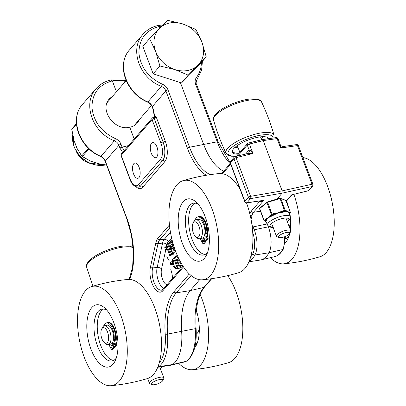 <?xml version="1.0" encoding="UTF-8"?>
<svg xmlns="http://www.w3.org/2000/svg" width="406" height="406" viewBox="0 0 406 406"><rect width="100%" height="100%" fill="white"/><g stroke="black" fill="none" stroke-linecap="round" stroke-linejoin="round"><path stroke-width="0.61" d="M139.156 167.424A7.765 3.583 78.9 0 1 137.857 178.285A7.765 3.583 78.9 0 1 133.559 173.91A7.765 3.583 78.9 0 1 134.863 163.05A7.765 3.583 78.9 0 1 139.156 167.424M156.929 146.835A7.765 3.583 78.9 0 1 155.63 157.695A7.765 3.583 78.9 0 1 151.331 153.321A7.765 3.583 78.9 0 1 152.636 142.455A7.765 3.583 78.9 0 1 156.929 146.835M259.86 201.011L259.921 201.168C260.495 201.914 261.794 201.63 263.824 200.315L246.985 202.741A1.761 1.467 -139.2 0 1 244.914 201.462A1.761 0.533 -20.6 0 0 244.798 201.782A1.761 1.761 0 0 0 246.701 202.904L246.701 202.904A1.761 0.842 -98.2 0 0 246.985 202.741L250.543 198.62L282.104 193.175L276.572 199.585M153.387 109.488L152.311 106.626A1.761 0.533 -20.6 0 0 152.194 106.94L153.27 109.808A1.761 0.533 -20.6 0 1 153.387 109.488L154.544 115.517A1.69 1.497 -93.5 0 1 153.448 117.446C153.346 117.786 154.31 117.75 156.34 117.344L154.544 115.517L154.255 116.634M153.204 117.507A1.761 0.782 -104 0 1 153.26 117.491L153.153 117.517A1.761 0.782 76 0 1 154.158 118.501L154.265 118.471A1.761 0.782 -104 0 0 153.26 117.491L154.25 116.674A1.69 1.563 20.7 0 0 154.336 116.009M283.814 146.429C281.779 146.429 280.546 145.698 280.115 144.242L280.622 148.023L283.809 146.429L296.527 144.602A1.761 0.842 -98.2 0 1 297.466 145.597A1.761 0.533 -20.6 0 1 298.425 145.724A1.761 1.761 0 0 0 296.527 144.602M308.179 190.83A1.761 0.782 76 0 1 308.174 190.83A1.761 1.761 0 0 0 309.083 190.272A1.761 1.467 -139.2 0 1 308.398 190.683A1.761 0.782 76 0 1 308.179 190.83L291.518 194.88L291.259 195.57L292.665 194.687M260.459 211.206L253.471 212.313A1.761 1.467 -139.2 0 1 251.4 211.034L259.921 201.168A3.522 1.162 158.4 0 0 260.043 200.98M251.04 219.372L252.024 215.672A11.119 5.136 78.9 0 1 253.471 212.313L263.824 200.315L246.701 202.904M248.614 152.945A3.522 2.938 40.8 0 0 248.639 152.91A3.522 2.938 40.8 0 0 249.04 150.007L245.539 154.062M247.899 153.483A3.522 2.969 43.8 0 0 248.584 152.976A3.522 2.969 43.8 0 0 249.106 149.936L249.04 150.007M248.639 152.91L247.706 153.524L252.928 153.463C250.969 151.007 249.695 149.834 249.106 149.936L247.274 145.059L237.85 155.975M247.716 153.524L235.049 156.675A1.761 0.782 76 0 1 236.053 157.66L252.928 153.463L249.385 144.034A1.761 0.533 159.4 0 0 247.274 145.059A1.761 1.467 40.8 0 1 247.472 143.607A1.761 1.761 0 0 1 248.381 143.049L248.381 143.049A1.761 0.782 76 0 1 249.385 144.034L263.245 140.588L262.291 139.593L248.381 143.049M280.115 144.247L278.039 138.72A1.761 0.533 159.4 0 0 277.08 138.593L280.622 148.023L297.466 145.597L311.996 184.253A1.761 0.883 77.5 0 1 311.95 186.562L282.104 193.175L282.145 190.871L263.245 140.588L277.08 138.593A1.761 0.842 -98.2 0 0 276.141 137.598L262.291 139.593M250.543 198.62A1.761 0.741 -99.8 0 0 250.583 196.316A1.761 0.533 159.4 0 0 248.472 197.341A1.761 1.467 40.8 0 0 250.543 198.62M249.198 261.236A41.706 19.255 -101.1 0 0 254.902 255.029A20.574 9.5 -101.1 0 0 254.278 229.76L253.912 228.791A1.761 0.533 159.4 0 0 252.466 229.324M253.912 228.791L253.034 226.918A1.761 0.396 150.7 0 0 252.253 227.299M267.062 223.97L253.034 226.918L251.984 225.137M252.024 215.672A1.761 1.045 -168.5 0 1 250.187 215.317M267.869 225.599L268.32 226.812A21.132 9.759 78.9 0 1 268.965 252.755A42.26 19.513 78.9 0 1 260.941 259.906A42.26 19.513 78.9 0 1 260.241 260.043L248.964 261.799M199.64 279.709L190.221 290.62A56.348 26.02 -101.1 0 0 181.655 331.484A42.26 19.513 78.9 0 1 172.494 364.542A21.132 9.759 78.9 0 1 171.017 365.177A21.132 9.759 78.9 0 1 170.672 365.248L157.756 367.257M97.009 87.645L96.029 88.716C82.21 103.494 92.487 132.635 114.385 140.78L100.916 156.391C79.49 147.698 69.198 118.582 82.519 104.367L82.525 104.362C69.228 118.618 78.51 147.18 100.622 156.549A1.761 0.391 -66.2 0 0 100.916 156.391C103.017 157.381 104.489 158.934 105.342 161.045L118.907 145.328L119.983 148.195L122.627 152.392M115.38 138.603A1.761 0.31 -67.9 0 1 114.385 140.78C116.547 141.704 118.055 143.222 118.907 145.328A1.761 0.533 -20.6 0 1 121.018 144.303C119.953 141.669 118.075 139.765 115.38 138.603C101.414 132.041 93.598 121.663 91.939 107.468C92.111 93.461 98.907 84.595 112.33 80.865L111.107 80.033M152.194 106.94C151.316 104.763 149.784 103.16 147.586 102.124A1.761 0.391 -66.2 0 0 147.88 101.967L161.355 86.356C163.511 87.28 165.019 88.797 165.871 90.908L152.311 106.626C151.458 104.515 149.981 102.962 147.88 101.967C126.459 93.278 116.162 64.163 129.489 49.943L142.993 34.297C129.174 49.075 139.451 78.216 161.355 86.356A1.761 0.31 -67.9 0 0 162.349 84.179C148.383 77.617 140.567 67.239 138.908 53.044C139.075 39.037 145.876 30.171 159.299 26.446L158.071 25.608M180.426 82.651L203.594 144.292A49.304 22.766 -101.1 0 0 223.696 171.154M161.766 26.106L159.299 26.446L159.883 28.004M124.216 150.55L122.099 147.17L121.018 144.303M125.413 81.403C120.902 80.286 116.542 80.109 112.33 80.865L116.441 91.802M139.639 119.247L137.421 122.947C135.447 125.2 132.889 126.626 129.758 127.22L134.183 139.004M129.489 49.943L129.494 49.938C116.243 64.61 125.444 92.639 147.586 102.124M173.195 253.314L173.474 254.065L172.789 254.861L169.723 255.465L170.413 254.669L166.856 245.214L166.171 246.011L169.723 255.465M175.082 250.375L175.397 251.837L174.316 253.09L171.251 253.694L172.332 252.441L170.83 245.442L173.92 250.603L174.94 249.421M180.782 265.788L181.061 266.524L179.65 268.153L175.884 269.214L177.995 267.128L174.438 257.673L173.189 259.124C172.078 259.388 172.042 261.682 173.078 266.016L175.884 269.214M182.319 265.067L181.878 265.57L178.813 266.174L179.356 265.544L176.879 258.957L180.939 263.717L181.274 263.327M129.758 127.22C114.446 131.26 98.962 109.605 109.427 98.79L112.873 95.933M181.441 263.616L180.939 263.717M179.574 260.221L175.93 255.947L175.26 256.719L178.813 266.174M177.402 255.658L175.93 255.947M182.264 264.976L179.356 265.544M176.123 267.361C175.387 267.904 174.631 267.194 173.859 265.24C173.083 263.068 173.022 261.505 173.682 260.545L174.255 259.881L176.783 266.6L175.762 267.595M181.061 266.524L177.995 267.128M175.539 257.455L174.438 257.673M174.149 247.097L171.444 239.9L170.88 240.555L173.991 248.832L169.815 241.788L169.459 242.199L171.51 251.705L168.399 243.427L167.698 244.239L171.251 253.694M172.053 239.784L171.444 239.9M171.236 241.509L169.815 241.788M169.667 243.179L168.399 243.427M175.397 251.837L172.332 252.441M175.27 250.34L173.92 250.603M170.743 261.951L170.053 262.753L170.738 264.57L171.428 263.768L170.743 261.951L172.311 261.647M172.545 264.215L170.738 264.57M172.423 263.57L171.428 263.768M173.474 254.065L170.413 254.669M167.982 244.996L166.856 245.214M165.399 249.507L166.09 248.705L165.409 246.894L164.719 247.696L165.399 249.507L167.343 249.127M167.11 248.508L166.09 248.705M166.424 246.696L165.409 246.894M89.594 163.237A17.747 14.804 -139.2 0 1 76.572 151.996M198.087 65.036L188.227 75.161L174.92 69.583A26.618 22.203 40.8 0 0 198.087 65.036A26.618 22.203 40.8 0 0 201.944 42.188L206.238 56.896L198.087 65.036M159.898 65.995L155.605 51.288A26.618 22.203 40.8 0 0 174.92 69.583L159.898 65.995L153.143 73.821L142.836 46.391L149.591 38.565L159.456 28.44A26.618 22.203 40.8 0 0 155.605 51.288L149.591 38.565M182.624 23.888L195.931 29.465L201.944 42.188A26.618 22.203 40.8 0 0 182.624 23.888A26.618 22.203 40.8 0 0 159.456 28.44L167.607 20.3L182.624 23.888M188.227 75.161L181.472 82.986L199.483 64.721L206.238 56.896M181.472 82.986L153.143 73.821M106.611 165.049L98.521 163.709L106.636 165.11M98.546 163.714L106.626 165.08M97.902 163.501L95.608 162.791M98.567 163.679L93.481 162.101M95.714 162.821L90.721 161.202L82.149 156.477A0.442 0.259 124.1 0 0 82.195 156.523L90.721 161.202L82.377 156.538A0.442 0.259 124.1 0 1 82.195 156.523L81.768 156.122A0.442 0.284 143.2 0 0 81.824 156.168L82.149 156.477M90.771 161.202L91.335 161.375M89.01 148.855L82.377 156.538L81.738 155.934A0.442 0.284 143.2 0 0 81.768 156.122L76.896 148.109L81.824 156.168M88.371 148.246L81.738 155.934L76.896 148.109L75.892 145.45M71.882 129.169L76.445 123.632L71.963 128.829M76.754 147.647L76.891 148.043M76.912 147.992L75.115 143.389M75.846 145.333L74.252 140.999M75.069 143.267L74.054 140.547L71.781 129.575L71.938 128.854M71.821 129.55L74.08 140.562M199.31 328.5A16.727 7.724 78.9 0 1 197.169 333.356A16.727 7.724 78.9 0 1 196.276 334.184M114.604 331.057A9.039 4.172 78.9 0 1 115.431 339.015M113.238 327.403A9.658 4.461 78.9 0 1 115.629 339.893M104.19 342.456L105.596 343.709A9.658 4.461 -101.1 0 0 108.148 344.648A9.658 4.461 -101.1 0 0 109.524 343.791A9.658 4.461 -101.1 0 0 110.275 332.692A9.658 4.461 -101.1 0 0 104.423 325.698A9.658 4.461 -101.1 0 0 103.048 326.556A9.658 4.461 -101.1 0 0 102.419 327.53L101.591 329.225A7.897 3.644 78.9 0 1 102.104 328.429A7.897 3.644 78.9 0 1 107.6 332.179A7.897 3.644 78.9 0 1 107.402 342.522A7.897 3.644 78.9 0 1 104.19 342.456A7.897 3.644 78.9 0 1 101.591 329.225M104.423 325.698L106.961 325.201A9.658 4.461 78.9 0 1 112.812 332.194A9.658 4.461 78.9 0 1 112.061 343.293A9.658 4.461 78.9 0 1 110.686 344.151L108.148 344.648M178.716 363.35A50.557 23.345 -101.1 0 0 192.398 369.729C204.741 368.546 216.85 366.171 228.72 362.599A50.557 23.345 -101.1 0 0 242.829 327.469A50.557 23.345 -101.1 0 0 227.715 275.633M194.667 347.861A31.693 14.636 -101.1 0 0 196.402 345.054A31.693 14.636 -101.1 0 0 196.342 310.25M197.57 342.141A26.41 12.195 78.9 0 1 195.453 344.146M192.398 369.729A50.557 23.345 -101.1 0 0 200.148 294.441M116.258 358.107A26.41 12.195 78.9 0 1 112.086 360.954A26.41 12.195 78.9 0 1 96.09 341.827A26.41 12.195 78.9 0 1 98.135 311.463A26.41 12.195 78.9 0 1 101.906 309.118A26.41 12.195 78.9 0 1 106.844 310.174M91.766 307.652A31.693 14.636 -101.1 0 0 92.096 351.936A31.693 14.636 -101.1 0 0 115.091 361.025A31.693 14.636 -101.1 0 0 104.662 307.915A31.693 14.636 -101.1 0 0 91.766 307.652M85.443 290.823A50.557 23.345 78.9 0 1 91.624 286.585A50.557 23.345 78.9 0 1 125.302 331.428A50.557 23.345 78.9 0 1 111.097 385.7A50.557 23.345 78.9 0 1 81.22 347.851A50.557 23.345 78.9 0 1 85.443 290.823M113.665 360.391A26.41 12.195 78.9 0 1 98.881 339.467A26.41 12.195 78.9 0 1 101.388 310.829A26.41 12.195 78.9 0 1 103.581 309.037M91.624 286.585C103.494 283.012 115.603 280.637 127.941 279.45A50.557 23.345 78.9 0 1 159.538 324.714A50.557 23.345 78.9 0 1 147.408 378.565C135.533 382.137 123.429 384.518 111.087 385.7M114.517 343.385A1.157 0.533 78.9 0 1 114.314 345.004A1.157 0.533 78.9 0 1 113.573 343.953A1.157 0.533 78.9 0 1 113.888 342.735A1.157 0.533 78.9 0 1 114.517 343.385M111.98 346.328A1.157 0.533 78.9 0 1 111.777 347.947A1.157 0.533 78.9 0 1 111.036 346.897A1.157 0.533 78.9 0 1 111.345 345.673A1.157 0.533 78.9 0 1 111.98 346.328M112.3 342.989L113.832 347.069L115.055 346.825L116.593 345.044A0.878 0.406 -101.1 0 0 116.679 344.085L115.451 344.329A0.878 0.406 78.9 0 1 115.37 345.288L113.832 347.069M114.406 346.952L114.568 347.394L113.345 347.632L111.812 343.552M114.568 347.394L113.03 349.175L111.807 349.414A0.878 0.406 78.9 0 1 111.68 349.495A0.878 0.406 78.9 0 1 111.269 349.17L109.224 345.344A0.878 0.406 -101.1 0 0 108.96 345.049A11.444 5.283 -101.1 0 1 108.27 344.623M112.761 349.226A0.878 0.406 -101.1 0 0 112.909 349.251A0.878 0.406 -101.1 0 0 113.03 349.175M115.426 338.736L114.203 338.974A0.878 0.406 -101.1 0 0 114.253 339.523L115.477 339.279A0.878 0.406 78.9 0 1 115.426 338.736A11.444 5.283 -101.1 0 0 113.254 327.439A11.444 5.283 -101.1 0 0 107.636 322.653L106.408 322.892A11.444 5.283 -101.1 0 0 103.642 326.023M115.477 339.279L116.679 344.085M113.345 347.632L111.807 349.414M114.253 339.523L115.451 344.329M114.203 338.974A11.444 5.283 -101.1 0 0 112.031 327.678A11.444 5.283 -101.1 0 0 106.408 322.892M290.701 222.595A16.727 7.724 78.9 0 1 289.189 226.604M205.994 225.157A9.039 4.172 78.9 0 1 206.827 233.11M204.634 221.503A9.658 4.461 78.9 0 1 207.024 233.988M195.585 236.551L196.991 237.809A9.658 4.461 -101.1 0 0 199.539 238.748A9.658 4.461 -101.1 0 0 200.919 237.886A9.658 4.461 -101.1 0 0 201.665 226.787A9.658 4.461 -101.1 0 0 195.819 219.793A9.658 4.461 -101.1 0 0 194.438 220.656A9.658 4.461 -101.1 0 0 193.814 221.625L192.987 223.32A7.897 3.644 78.9 0 1 193.5 222.524A7.897 3.644 78.9 0 1 198.991 226.274A7.897 3.644 78.9 0 1 198.798 236.617A7.897 3.644 78.9 0 1 195.585 236.551A7.897 3.644 78.9 0 1 192.987 223.32M195.819 219.793L198.356 219.296A9.658 4.461 78.9 0 1 204.208 226.289A9.658 4.461 78.9 0 1 203.457 237.388A9.658 4.461 78.9 0 1 202.076 238.246L199.539 238.748M270.34 257.673A50.557 23.345 -101.1 0 0 283.794 263.829C296.136 262.641 308.24 260.266 320.116 256.693A50.557 23.345 -101.1 0 0 332.681 205.192A50.557 23.345 -101.1 0 0 302.886 157.589M285.24 242.884A31.693 14.636 -101.1 0 0 287.798 239.149A31.693 14.636 -101.1 0 0 289.732 233.404M290.356 229.72A31.693 14.636 -101.1 0 0 289.864 213.454M288.717 207.882A31.693 14.636 -101.1 0 0 286.59 200.98M288.965 236.236A26.41 12.195 78.9 0 1 285.525 238.885M283.794 263.829A50.557 23.345 -101.1 0 0 293.858 194.393M285.525 238.383A26.41 12.195 -101.1 0 0 286.372 238.52M207.654 252.202A26.41 12.195 78.9 0 1 203.482 255.049A26.41 12.195 78.9 0 1 187.481 235.927A26.41 12.195 78.9 0 1 189.531 205.563A26.41 12.195 78.9 0 1 193.302 203.213A26.41 12.195 78.9 0 1 198.24 204.269M183.162 201.752A31.693 14.636 -101.1 0 0 183.487 246.031A31.693 14.636 -101.1 0 0 206.481 255.12A31.693 14.636 -101.1 0 0 196.052 202.01A31.693 14.636 -101.1 0 0 183.162 201.752M176.833 184.918A50.557 23.345 78.9 0 1 183.015 180.68A50.557 23.345 78.9 0 1 216.697 225.523A50.557 23.345 78.9 0 1 202.492 279.795A50.557 23.345 78.9 0 1 172.616 241.951A50.557 23.345 78.9 0 1 176.833 184.918M205.06 254.491A26.41 12.195 78.9 0 1 190.277 233.562A26.41 12.195 78.9 0 1 192.779 204.923A26.41 12.195 78.9 0 1 194.971 203.137M183.015 180.68C194.89 177.112 206.994 174.732 219.336 173.55A50.557 23.345 78.9 0 1 240.083 189.237M246.518 202.919A50.557 23.345 78.9 0 1 238.804 272.665C226.929 276.232 214.825 278.612 202.482 279.795M205.913 237.48A1.157 0.533 78.9 0 1 205.71 239.098A1.157 0.533 78.9 0 1 204.969 238.048A1.157 0.533 78.9 0 1 205.279 236.83A1.157 0.533 78.9 0 1 205.913 237.48M203.37 240.423A1.157 0.533 78.9 0 1 203.173 242.042A1.157 0.533 78.9 0 1 202.432 240.991A1.157 0.533 78.9 0 1 202.741 239.773A1.157 0.533 78.9 0 1 203.37 240.423M203.69 237.084L205.223 241.164L206.451 240.925L207.989 239.139A0.878 0.406 -101.1 0 0 208.07 238.185L206.847 238.423A0.878 0.406 78.9 0 1 206.761 239.383L205.223 241.164M205.801 241.052L205.964 241.489L204.736 241.727L203.203 237.652M205.964 241.489L204.426 243.27L203.198 243.509A0.878 0.406 78.9 0 1 203.076 243.59A0.878 0.406 78.9 0 1 202.665 243.27L200.62 239.444A0.878 0.406 -101.1 0 0 200.356 239.144A11.444 5.283 -101.1 0 1 199.666 238.723M204.157 243.321A0.878 0.406 -101.1 0 0 204.299 243.346A0.878 0.406 -101.1 0 0 204.426 243.27M206.821 232.831L205.593 233.074A0.878 0.406 -101.1 0 0 205.649 233.617L206.872 233.379A0.878 0.406 78.9 0 1 206.821 232.831A11.444 5.283 -101.1 0 0 204.649 221.534A11.444 5.283 -101.1 0 0 199.031 216.748L197.803 216.987A11.444 5.283 -101.1 0 0 195.037 220.123M206.872 233.379L208.07 238.185M204.736 241.727L203.198 243.509M205.649 233.617L206.847 238.423M205.593 233.074A11.444 5.283 -101.1 0 0 203.426 221.777A11.444 5.283 -101.1 0 0 197.803 216.987M287.397 221.843L289.843 219.133L290.117 216.677A12.028 3.634 159.4 0 0 286.367 215.413A12.028 3.634 159.4 0 0 273.507 219.23A12.028 3.634 159.4 0 0 267.605 225.142L266.052 221.783A0.563 0.558 -26 0 0 266.052 221.777L266.006 221.468A12.292 3.71 -20.6 0 1 266.245 220.534L268.046 217.855L271.65 216.124A12.292 3.71 -20.6 0 1 273.943 214.997L278.328 212.79L283.226 212.165A12.292 3.71 -20.6 0 1 285.281 211.968L287.89 211.805L289.158 213.546L289.006 212.962A0.563 0.502 157.8 0 1 289.143 212.475L288.037 211.866A0.563 0.533 83.6 0 0 288.021 211.83L285.19 210.278A0.563 0.513 112.1 0 1 284.895 211.018L285.459 211.247A12.85 3.882 159.4 0 0 283.312 211.455A0.563 0.315 -98.4 0 0 283.226 212.165M266.082 221.788L265.483 221.437A0.563 0.513 -67.9 0 0 265.62 221.473A0.563 0.558 -26 0 1 266.052 221.777L266.006 221.468A0.563 0.533 177.6 0 0 265.301 221.179L266.016 221.737M280.074 198.189A0.563 0.513 112.1 0 1 280.744 198.453L285.19 210.278A0.878 0.264 159.4 0 0 284.515 210.344L274.999 213.825L274.862 213.287L272.121 214.124A0.878 0.264 159.4 0 0 271.365 214.495L267.833 217.986A0.563 0.426 -112 0 0 267.843 218.022L266.123 219.494A0.563 0.452 -157 0 1 266.564 219.803M266.245 220.534A0.563 0.513 26.8 0 0 265.549 220.204A12.85 3.882 159.4 0 0 265.301 221.179L264.737 220.955A0.563 0.513 112.1 0 1 264.067 220.686A0.878 0.264 159.4 0 1 263.996 220.625L265.483 221.437M267.833 217.986L265.742 219.078A0.563 0.401 -129.2 0 0 266.123 219.494L264.768 220.844A0.563 0.401 -129.2 0 1 264.149 220.382A0.878 0.264 159.4 0 0 263.996 220.625L259.551 208.801A0.878 0.264 -20.6 0 1 259.703 208.552A0.563 0.401 -129.2 0 1 259.779 208.075L259.551 208.801A0.878 0.264 -20.6 0 0 259.622 208.862M273.943 214.997L273.598 214.414L274.999 213.825L275.278 214.266M265.742 219.078L264.149 220.382L259.703 208.552L266.92 202.67A0.563 0.401 50.8 0 1 267.163 202.122L267.676 202.295L272.259 214.825L273.598 214.414A12.85 3.882 159.4 0 0 271.203 215.596L271.65 216.124M270.411 216.667A0.563 0.299 70 0 0 270.147 216.21L268.046 217.855A0.563 0.355 36.5 0 1 268.031 217.824M267.498 201.97L279.856 198.174L280.069 198.519L267.676 202.295A0.878 0.264 -20.6 0 0 266.92 202.67L271.365 214.495A0.563 0.401 50.8 0 0 271.984 214.957L270.147 216.21A0.563 0.401 50.8 0 1 269.767 215.799M287.884 211.775A0.563 0.462 -52.7 0 1 287.89 211.805L286.255 211.303A0.563 0.462 -102.4 0 0 286.25 211.836M285.281 211.968A0.563 0.401 88 0 1 285.459 211.247L286.255 211.303A0.563 0.513 -67.9 0 0 286.337 210.744M281.886 212.252L281.911 211.714L278.663 212.653M290.402 212.577A0.878 0.264 159.4 0 0 290.432 212.45A0.878 0.264 159.4 0 0 290.366 212.389L285.92 200.559A0.878 0.264 -20.6 0 1 285.991 200.62L285.651 200.275A0.563 0.513 112.1 0 1 285.92 200.559L280.744 198.453A0.878 0.264 -20.6 0 0 280.069 198.519L284.652 211.044L281.911 211.714L281.774 211.181M289.28 213.84A12.85 3.882 159.4 0 0 289.514 212.901A0.563 0.533 -2.4 0 0 289.138 213.358M289.219 211.922L290.366 212.389A0.563 0.513 112.1 0 1 290.072 213.13L289.143 212.475A0.563 0.513 112.1 0 0 289.219 211.922L288.021 211.83M289.661 233.546L290.65 231.623A7.663 2.314 159.4 0 0 290.762 230.796A7.663 2.314 159.4 0 0 282.774 231.329A7.663 2.314 159.4 0 0 276.415 236.19A7.663 2.314 159.4 0 0 277.044 236.739L279.054 237.53A5.973 1.802 -20.6 0 1 283.525 233.313A5.973 1.802 -20.6 0 1 289.661 233.546A5.973 1.802 -20.6 0 1 282.003 237.5A5.973 1.802 -20.6 0 1 279.054 237.53M266.62 137.081A18.706 5.648 -20.6 0 1 267.772 138.248A18.706 5.648 -20.6 0 1 267.884 138.786M239.17 153.229A18.706 5.648 -20.6 0 1 232.755 151.413A18.706 5.648 -20.6 0 1 232.851 149.773M268.655 138.674A19.381 5.851 159.4 0 0 267.046 137.228A19.381 5.851 159.4 0 0 261.165 136.792A19.381 5.851 159.4 0 0 232.628 150.164A19.381 5.851 159.4 0 0 238.358 154.168M263.398 136.685A18.706 5.648 -20.6 0 1 261.134 138.517M237.926 147.241A18.706 5.648 -20.6 0 1 235.018 147.353M162.725 380.63L163.714 378.712A7.663 2.314 159.4 0 0 163.826 377.885A7.663 2.314 159.4 0 0 155.838 378.417A7.663 2.314 159.4 0 0 149.479 383.279A7.663 2.314 159.4 0 0 150.108 383.827L152.118 384.619A5.973 1.802 -20.6 0 1 156.584 380.402A5.973 1.802 -20.6 0 1 162.725 380.63A5.973 1.802 -20.6 0 1 155.067 384.583A5.973 1.802 -20.6 0 1 152.118 384.619M172.504 278.374A13.068 6.034 -101.1 0 0 170.789 269.62M166.8 256.196A13.068 6.034 -101.1 0 0 169.256 260.84M183.03 266.184L163.105 289.265A1.761 1.467 40.8 0 0 162.907 290.716L183.487 266.869M163.105 289.265L162.05 290.036A13.921 6.43 78.9 0 1 154.422 283.317A13.921 6.43 78.9 0 1 152.605 267.955A1.761 1.076 -167.4 0 1 150.423 267.153A15.672 7.237 -101.1 0 0 153.361 286.316A15.672 7.237 -101.1 0 0 162.907 290.716M166.82 245.26L166.947 244.691A3.522 2.152 -167.4 0 0 162.588 243.087L158.035 243.615A13.921 6.43 78.9 0 1 159.786 239.702L164.273 239.322A13.398 6.186 -101.1 0 0 162.588 243.087L157.158 267.422L152.605 267.955L158.035 243.615A1.761 1.076 -167.4 0 1 155.853 242.813L150.423 267.153M169.82 228.076L159.786 239.702A1.761 1.467 -139.2 0 1 157.822 238.408A15.672 7.237 -101.1 0 0 155.853 242.813M169.444 224.944L157.822 238.408M166.998 284.758A9.896 4.573 78.9 0 1 162.359 278.785A9.896 4.573 78.9 0 1 161.517 269.026A3.522 2.152 12.6 0 0 157.158 267.422A13.398 6.186 -101.1 0 0 163.816 288.448M129.61 279.419A51.618 23.837 -101.1 0 0 126.905 218.408L105.342 161.045A1.761 0.533 -20.6 0 0 105.225 161.365L105.225 161.365C104.352 159.188 102.814 157.579 100.622 156.549M189.328 273.938L174.118 291.564A58.662 27.085 -101.1 0 0 165.201 334.108A39.945 18.443 78.9 0 1 159.233 362.949M252.71 232.354A18.813 8.688 78.9 0 1 252.735 253.892A39.945 18.443 78.9 0 1 250.629 257.044M251.4 211.034A12.88 5.948 -101.1 0 0 249.908 214.14M222.503 173.692A51.618 23.837 -101.1 0 0 223.356 172.773L230.699 164.263M187.435 148.271A1.761 0.533 -20.6 0 1 189.546 147.246L167.988 89.883A1.761 0.533 -20.6 0 0 165.871 90.908L187.435 148.271A51.618 23.837 -101.1 0 0 206.278 175.26M165.217 140.963L156.34 117.344L154.265 118.471L163.105 141.993A1.761 0.533 159.4 0 0 165.217 140.963A15.788 7.288 -101.1 0 1 164.821 161.649L142.8 187.166A15.788 7.288 -101.1 0 1 136.309 186.973M153.153 117.517A1.761 1.761 0 0 0 152.245 118.075A1.761 1.467 40.8 0 0 152.042 119.526A1.761 0.533 -20.6 0 1 154.158 118.501L163.105 141.993A14.027 6.476 78.9 0 1 162.755 160.365L140.623 185.902A1.761 1.467 -139.2 0 1 138.553 184.623A12.261 5.664 78.9 0 1 130.021 178.802L121.181 155.29A1.761 1.467 -139.2 0 1 121.379 153.838A1.761 1.761 0 0 0 121.064 155.605A1.761 0.533 -20.6 0 1 121.181 155.29L152.042 119.526L160.883 143.039A1.761 0.533 -20.6 0 1 162.994 142.014A14.022 6.476 -101.1 0 1 162.644 160.385A1.761 1.467 -139.2 0 1 160.578 159.106L138.553 184.623M121.064 155.605L129.905 179.122A1.761 0.533 -20.6 0 1 130.021 178.802M129.905 179.122C131.524 184.212 134.391 186.897 138.507 187.171A14.022 6.476 -101.1 0 0 140.623 185.902L162.755 160.365A1.761 1.467 -139.2 0 1 164.821 161.649M160.883 143.039A12.261 5.664 78.9 0 1 160.578 159.106M142.8 187.166A1.761 1.467 -139.2 0 0 140.73 185.887A14.027 6.476 78.9 0 1 138.613 187.151A14.027 6.476 78.9 0 1 138.558 187.161M309.083 190.272L312.64 186.151A1.761 1.467 40.8 0 1 311.95 186.562L308.398 190.683L291.518 194.88L286.164 201.087M230.268 163.121A1.761 0.533 -20.6 0 1 230.385 162.801A1.761 1.467 -139.2 0 1 230.583 161.355A1.761 1.761 0 0 0 230.268 163.121L244.798 201.782M235.049 156.675A1.761 1.761 0 0 0 234.14 157.234A1.761 1.467 40.8 0 0 233.942 158.685L248.472 197.341L244.914 201.462L230.385 162.801L233.942 158.685A1.761 0.533 -20.6 0 1 236.053 157.66L250.583 196.316L282.145 190.871L311.996 184.253A1.761 0.533 -20.6 0 1 312.955 184.38L298.425 145.724M223.356 172.773A1.761 1.467 -139.2 0 1 223.554 171.322L230.38 163.415M174.118 291.564A1.761 1.467 40.8 0 0 176.189 292.843L191.124 275.537M165.201 334.108A1.761 0.401 -4.1 0 0 167.536 334.108A56.901 26.273 78.9 0 1 176.189 292.843L190.221 290.62L203.883 287.407A56.901 26.273 -101.1 0 0 195.23 328.672A41.706 19.255 78.9 0 1 186.187 361.299A20.574 9.5 78.9 0 1 184.755 361.913L171.017 365.177M284.611 236.759A20.574 9.5 78.9 0 1 282.591 249.588L268.965 252.755L254.902 255.029A1.761 1.36 -151.9 0 1 252.735 253.892M157.97 366.725A1.761 1.538 57.4 0 0 158.497 366.735A41.706 19.255 -101.1 0 0 167.536 334.108L195.23 328.672A1.761 0.401 175.9 0 0 196.078 328.261C197.052 344.537 193.895 355.494 186.608 361.122A1.761 1.538 -122.6 0 1 186.187 361.299L172.494 364.542L158.497 366.735A20.574 9.5 -101.1 0 1 157.822 367.095M269.117 226.665L254.278 229.76A1.761 0.533 159.4 0 0 252.568 230.451M283.403 249C280.8 253.496 277.892 256.044 274.674 256.643A41.706 19.255 78.9 0 0 282.591 249.588A1.761 1.36 28.1 0 0 283.403 249L285.459 236.424M196.078 328.261C195.027 309.073 197.859 295.319 204.573 286.996A1.761 1.467 -139.2 0 1 203.883 287.407L211.369 278.734M129.083 279.404L132.6 267.265L133.422 251.842L131.412 235.003L126.789 218.727A1.761 0.533 -20.6 0 1 126.905 218.408M167.988 89.883C166.922 87.244 165.039 85.346 162.349 84.179M201.386 62.519C201.3 68.269 199.645 73.258 196.428 77.49A1.761 1.01 37.7 0 1 197.133 79.312A1.761 1.01 37.7 0 1 197.113 79.332M196.428 77.49C195.002 79.459 194.753 81.779 195.682 84.443A1.761 0.533 -20.6 0 1 196.641 84.57L196.641 84.57C195.829 83.656 195.991 81.905 197.133 79.312L201.625 69.974L202.411 61.331M210.394 174.621A49.857 23.02 78.9 0 1 189.546 147.246L217.24 141.806A1.761 0.533 -20.6 0 1 218.2 141.933L196.641 84.57M195.682 84.443L217.24 141.806A49.857 23.02 -101.1 0 0 230.172 163.654M119.983 148.195A1.761 0.533 -20.6 0 1 122.099 147.17L128.509 145.576M170.449 232.166L164.273 239.322A3.522 2.938 -139.2 0 1 168.191 241.91L171.611 237.941M166.947 244.691A9.896 4.573 78.9 0 1 168.191 241.91M161.517 269.026L165.892 249.411M179.65 268.153L176.585 268.757M174.448 260.398L173.682 260.545M176.102 264.798L173.859 265.24M105.403 164.958A25.639 21.381 -139.2 0 1 105.022 165.034A25.639 21.381 -139.2 0 1 72.72 135.046M93.588 162.136L90.827 161.172M74.095 140.496L71.837 129.585L76.49 124.195M116.025 341.471A12.327 5.689 -101.1 0 0 114.69 329.251A12.327 5.689 -101.1 0 0 106.707 322.831M115.37 345.288L116.593 345.044M207.42 235.566A12.327 5.689 -101.1 0 0 206.081 223.346A12.327 5.689 -101.1 0 0 198.103 216.931M206.761 239.383L207.989 239.139M290.072 213.13L290.041 213.236A0.563 0.401 -129.2 0 0 290.209 213.17L290.437 212.45L285.991 200.62A0.878 0.264 -20.6 0 1 285.976 200.716M290.041 213.236L289.285 213.855M271.984 214.957L272.259 214.825M278.323 212.754L274.862 213.287M272.979 227.04A9.977 3.015 -20.6 0 1 272.299 222.894A9.977 3.015 -20.6 0 1 285.103 218.078A9.977 3.015 -20.6 0 1 287.326 221.651M236.657 156.137A23.893 7.217 -20.6 0 1 232.476 146.916A23.893 7.217 -20.6 0 1 263.646 134.782A23.893 7.217 -20.6 0 1 272.994 138.05M273.877 137.923L274.02 135.157A25.649 7.744 159.4 0 0 264.073 132.554A25.649 7.744 159.4 0 0 237.469 141.161A25.649 7.744 159.4 0 0 226.015 153.199L227.593 154.965L231.131 156.203L236.52 156.3L247.472 143.607M226.015 153.199C220.92 142.506 216.768 131.463 213.561 120.059A25.649 7.744 -20.6 0 1 225.69 108.108A25.649 7.744 -20.6 0 1 251.756 99.795A25.649 7.744 -20.6 0 1 261.565 102.018C266.661 112.706 270.812 123.754 274.02 135.157M263.21 136.685A18.29 5.522 -20.6 0 1 261.104 138.431M237.896 147.155A18.29 5.522 -20.6 0 1 235.16 147.231M161.928 366.608A9.977 3.015 -20.6 0 1 160.39 368.739M92.984 286.179L86.625 267.148A25.649 7.744 -20.6 0 1 98.754 255.196A25.649 7.744 -20.6 0 1 124.82 246.878A25.649 7.744 -20.6 0 1 133.183 247.721M152.245 118.075L121.379 153.838M286.266 201.356L291.259 195.57M278.039 138.72A1.761 1.761 0 0 0 276.141 137.598M230.583 161.355L234.14 157.234M312.64 186.151A1.761 1.761 0 0 0 312.955 184.38M186.608 361.122L184.755 361.913M204.573 286.996L211.749 278.678M274.674 256.643L260.941 259.906M126.789 218.727L105.225 161.365M158.315 25.456C152.093 26.796 146.982 29.745 142.993 34.297M162.892 24.979L158.335 25.451M223.554 171.322L221.194 173.529M218.2 141.933L230.197 162.877M111.345 79.875C105.124 81.22 100.018 84.169 96.029 88.716L82.525 104.362M126.038 80.677L111.366 79.87M153.27 109.808L154.28 116.522M126.164 80.535L107.118 102.606M151.489 105.519L134.097 125.667M105.682 164.993L104.773 165.191L88.853 162.892L80.033 156.437L74.196 147.378L72.674 134.822M115.847 340.751L114.573 329.565L111.127 324.216M112.909 349.251L111.68 349.495M207.238 234.846L205.969 223.665L202.518 218.316M204.299 243.346L203.076 243.59M290.117 216.677L289.092 213.206M285.651 200.275L279.856 198.174L267.458 201.955L259.779 208.075M290.209 213.17L289.3 213.911M267.605 225.142C269.381 227.101 271.36 227.786 273.527 227.198M271.619 223.432L276.415 236.19M285.966 218.037L290.762 230.796M261.565 102.018C260.967 99.668 257.338 98.643 250.675 98.947C241.149 99.719 226.487 105.291 219.017 111.112L215.429 114.431C213.627 116.761 213.008 118.638 213.561 120.059M235.084 147.297L237.911 147.2M261.119 138.476L263.311 136.685M237.302 145.581L239.87 152.412M260.51 136.858L261.601 139.76M160.461 368.932L162.77 366.476M147.677 378.483L149.479 383.279M159.715 366.953L163.826 377.885M133.158 247.411L129.514 246.097L123.739 246.036C114.213 246.802 99.551 252.38 92.081 258.201L88.493 261.52C86.691 263.849 86.072 265.727 86.625 267.148"/></g></svg>
